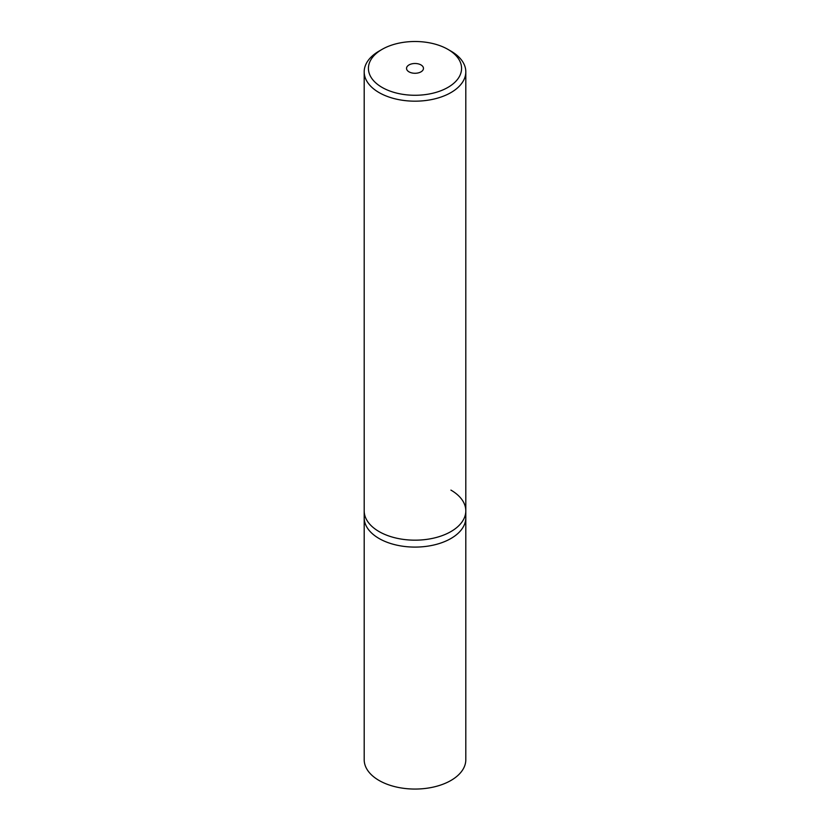 <?xml version="1.0" encoding="UTF-8"?>
<svg xmlns="http://www.w3.org/2000/svg" width="830" height="830" viewBox="0 0 830 830"><rect width="100%" height="100%" fill="white"/><g stroke="black" fill="none" stroke-linecap="round" stroke-linejoin="round"><path stroke-width="1.25" d="M382.07 49.375L379.071 51.107A50.806 29.33 0 0 0 364.194 71.847A50.806 29.33 0 0 0 379.082 92.587A50.806 29.33 0 0 0 434.443 98.946A50.806 29.33 0 0 0 465.806 71.847A50.806 29.33 0 0 0 450.929 51.107A50.806 29.33 0 0 0 450.918 51.107L447.93 49.375A46.573 26.882 180 0 1 447.93 87.399A46.573 26.882 180 0 1 382.07 87.399A46.573 26.882 180 0 1 382.07 49.375A46.573 26.882 180 0 1 447.93 49.375L450.929 51.107M450.918 490.105A50.806 29.33 180 0 1 465.806 510.844A50.806 29.33 180 0 1 434.443 537.944A50.806 29.33 180 0 1 379.082 531.584A50.806 29.33 180 0 1 364.194 510.844L364.194 517.764A50.806 29.33 0 0 0 379.082 538.504A50.806 29.33 0 0 0 434.443 544.864A50.806 29.33 0 0 0 465.806 517.764L465.806 759.73A50.806 29.33 0 0 1 434.443 786.83A50.806 29.33 0 0 1 379.082 780.47A50.806 29.33 0 0 1 364.194 759.73L364.194 517.764A50.806 29.33 0 0 0 379.082 538.504A50.806 29.33 0 0 0 434.443 544.864A50.806 29.33 0 0 0 465.806 517.764L465.806 510.844A50.806 29.33 180 0 1 434.443 537.944A50.806 29.33 180 0 1 379.082 531.584A50.806 29.33 180 0 1 364.194 510.844L364.194 71.847M409.014 71.847A8.466 4.887 180 0 1 406.534 68.382A8.466 4.887 180 0 1 411.763 63.869A8.466 4.887 180 0 1 420.986 64.927A8.466 4.887 180 0 1 423.466 68.382A8.466 4.887 180 0 1 418.237 72.905A8.466 4.887 180 0 1 409.014 71.847M465.806 71.847L465.806 510.844"/></g></svg>
